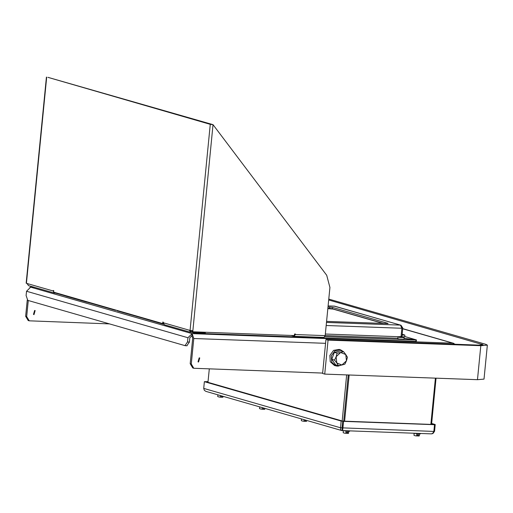 <?xml version="1.0" encoding="UTF-8"?>
<svg xmlns="http://www.w3.org/2000/svg" width="513" height="513" viewBox="0 0 513 513"><rect width="100%" height="100%" fill="white"/><g stroke="black" fill="none" stroke-linecap="round" stroke-linejoin="round"><path stroke-width="0.77" d="M34.775 310.48L35.16 310.538L33.967 314.668L34.775 310.48M33.473 314.424L34.608 310.48M199.345 357.888L199.73 357.946L198.537 362.075L199.345 357.888M198.044 361.832L199.179 357.888M325.575 343.338L193.767 338.497L192.093 333.649L191.881 335.771L189.81 337.823L189.393 342.075L187.534 342.004L185.026 345.653L27.773 300.355L26.099 295.501L26.516 291.256L30.658 287.145L29.895 287.203M186.886 345.717L189.393 342.075M190.22 363.685L192.76 367.949L193.805 368.251L191.266 363.986L190.22 363.685L192.721 338.195L191.881 335.771M25.65 316.277L28.189 320.542L29.235 320.843L26.695 316.579L25.65 316.277L27.24 300.047M109.449 323.883L29.235 320.843M28.273 300.496L26.695 316.579M322.664 373.073L193.805 368.251M193.767 338.497L191.266 363.986M187.534 342.004L187.95 337.759L26.516 291.256M455.121 344.229L452.902 343.223L453.941 344.185M34.358 287.28L30.658 287.145L192.093 333.649L187.95 337.759M335.919 365.916L331.693 362.146L331.302 355.875L334.97 350.77L340.549 349.828L339.131 349.417L333.546 350.36L329.878 355.464L330.269 361.736L334.495 365.506L336.919 366.115L337.003 365.23M337.996 365.512L337.932 366.154L336.945 365.865M340.549 349.828L343.511 351.681M341.196 365.16L337.932 366.154M338.445 365.641L336.778 362.96L341.947 365L338.445 365.641L335.682 364.846L331.789 359.318L334.341 352.341L337.58 351.617M334.553 360.113L336.111 356.708L336.778 362.96L334.553 360.113L331.789 359.318M346.448 360.786L344.89 364.192L341.947 365L346.448 360.786L345.781 354.534L347.448 357.215L346.448 360.786M337.105 353.143L340.613 352.495L336.111 356.708L337.105 353.143L334.341 352.341M343.556 351.694L345.781 354.534L340.613 352.495L343.556 351.694L340.792 350.892L337.567 351.617M328.775 299.092L485.708 344.3L487.35 345.146L480.809 345.698L328.044 340.087L325.954 339.484L478.712 345.095L483.079 344.723L328.686 300.002M325.954 339.484L322.626 373.47L324.716 374.073L477.475 379.678L484.015 379.133L487.35 345.146M328.044 340.087L324.716 374.073M415.947 341.216L416.3 341.26L416.434 339.901L404.09 338.317M404.802 336.547L416.434 339.901M163.782 324.319L144.833 318.862L143.775 318.15M144.371 318.663L117.022 310.788L117.054 310.455M195.908 332.725L194.536 333.117L191.83 332.334M194.536 333.117L194.6 332.437M326.589 321.388L387.995 323.607M327.999 306.973L329.654 307.037L329.519 308.396L327.865 308.332M329.519 308.396L332.424 308.762L332.559 307.402L329.654 307.037M332.559 307.402L388.014 323.382M383.5 323.479L332.424 308.762M404.084 338.484L416.062 340.004L415.928 341.363L195.851 333.283L195.928 332.488M416.062 340.004L324.941 336.656M401.942 336.759L402.776 327.993L400.954 325.21L400.461 325.127L401.884 328.249L401.063 336.631M404.321 338.516L404.09 338.291M401.557 327.942L401.884 328.249M334.386 306.178L400.954 325.21M401.583 327.948L402.776 327.993M401.557 327.897L402.583 327.935M85.703 301.426L86.768 302.131L65.856 296.11L64.792 295.398M86.768 302.131L87.293 301.881M65.395 295.911L55.827 293.154M116.156 310.192L115.56 310.365L87.261 302.215M115.56 310.365L115.592 310.032M383.076 323.459L333.142 309.076L327.839 308.621M403.289 334.572L404.815 335.053L402.077 335.117M402.16 334.296L403.378 334.559M404.815 335.053L404.802 336.759L402.346 336.849M399.819 336.624L400.615 336.695L400.159 336.9M402.57 337.073L401.826 336.74M401.307 336.656L399.928 336.605L401.602 336.74M400.127 336.9L402.654 337.054M401.82 336.74L404.097 337.554L399.659 337.413L398.017 336.958L399.768 336.618M404.097 337.554L404.077 339.253L399.422 339.106L397.703 338.631L398.017 336.958M48.158 77.392L213.055 124.672L192.747 331.808L192.247 331.661L192.33 330.763M163.378 323.626L162.685 323.6L162.833 322.068L163.339 322.215L163.288 322.722L190.054 330.436L210.266 124.313L47.921 77.322M210.266 124.313L213.055 124.672L326.723 275.289L329.91 287.46L325.191 335.649L323.985 337.4M291.108 335.419L294.302 336.323L295.43 334.046L294.539 334.014L294.385 335.54L192.747 331.808M294.411 335.29L294.917 334.027M27.304 284.151L27.189 283.516M57.18 293.205L54.429 293.058L53.211 291.012L53.262 290.505L53.762 290.647L53.615 292.179L162.685 323.6M46.394 77.046L26.182 283.17L27.279 283.542L28.497 285.587L54.429 293.058M189.22 330.192L190.804 332.296L205.412 332.834L205.463 332.277M190.432 332.238L164.506 324.767L163.288 322.722M192.279 331.327L190.721 331.251L190.111 330.449M190.054 330.436L192.843 330.789M435.409 378.132L430.875 424.373M344.608 421.205L349.141 374.965M343.691 421.173L348.237 374.932L343.704 421.173M431.542 424.398L436.076 378.158M346.66 374.875L342.139 420.974M207.983 382.326L209.298 368.911M342.152 428.079L342.075 428.874M341.729 430.516L205.854 391.374L204.302 390.246L203.706 388.392L204.366 381.678L341.132 421.077L340.478 427.791L340.626 429.522L341.729 430.51L342.716 430.195L343.595 421.391L434.524 424.726L433.863 431.439L432.594 433.491L431.26 433.851M208.034 381.813L205.931 381.736L342.697 421.135L341.132 421.077M342.088 428.701L342.697 421.135M342.318 428.695L342.043 427.848L340.478 427.791L203.706 388.392M342.338 428.881L342.177 430.58M208.054 381.589L204.366 381.678M432.081 433.78L433.1 433.35L434.556 431.241L435.21 424.533L431.632 423.501M433.863 431.439L342.056 427.848L342.716 421.135L433.645 424.475L431.593 423.879M433.883 431.221L434.556 431.241M434.524 424.726L433.645 424.475L435.21 424.533M342.716 421.135L343.595 421.391M344.595 430.689L349.603 430.869M342.504 430.612L349.571 431.35L349.622 430.875M346.698 433.382L344.473 433.171L346.698 433.382L346.826 432.055L347.724 432.087L347.59 433.421L348.5 433.344L348.686 431.51L348.507 433.241M344.473 433.171L343.171 432.715L344.473 433.171M343.338 430.984L343.171 432.715M345.993 431.375L345.82 433.145M348.5 433.325L347.59 433.421M346.73 433.023L347.564 433.44M415.389 433.286L420.391 433.472L420.365 433.947L413.292 433.209M417.486 435.986L415.261 435.768L417.486 435.986L417.62 434.652L418.512 434.684L418.384 436.018L419.294 435.941L419.474 434.107L419.301 435.845M415.261 435.768L413.959 435.319L415.261 435.768M414.132 433.588L413.959 435.319M416.787 433.979L416.614 435.742M419.294 435.922L418.384 436.018M417.524 435.627L418.358 436.037M300.81 418.73L301.612 418.961M304.876 421.34L302.651 421.122L304.876 421.34L305.286 420.019M302.651 421.122L301.349 420.673L302.651 421.122M301.516 418.935L301.349 420.673M304.138 419.685L303.997 421.096M305.767 421.372L306.678 421.295L305.742 421.391L305.883 420.192M304.908 420.974L305.742 421.391M258.988 406.681L259.79 406.912M263.054 409.291L260.828 409.073L263.054 409.291L263.464 407.97M260.828 409.073L259.527 408.624L260.828 409.073M259.693 406.892L259.527 408.624M262.316 407.636L262.175 409.047M263.945 409.323L264.855 409.246L263.919 409.342L264.06 408.143M263.086 408.932L263.919 409.342M217.166 394.632L217.967 394.863M221.231 397.242L219.006 397.024L221.231 397.242L221.642 395.921M219.006 397.024L217.704 396.575L219.006 397.024M217.871 394.843L217.704 396.575M220.494 395.587L220.353 396.998M222.123 397.274L223.046 397.1L222.097 397.299L222.238 396.094M221.263 396.882L222.097 397.299M192.093 333.649L452.902 343.223L402.699 328.762M481.983 344.159L481.893 345.069M480.809 345.698L477.475 379.678M325.345 334.046L398.748 336.746M397.78 338.24L325.197 335.573M401.07 336.541L401.935 336.573M401.538 328.237L326.185 325.466M326.486 322.414L400.461 325.127L334.72 306.19L328.102 305.947L334.553 306.165M295.379 334.553L325.191 335.649M27.279 283.542L53.211 291.012M46.657 77.187L26.445 283.304M190.547 331.174L190.907 331.276M185.283 345.691L187.149 345.762M453.672 343.351L402.711 328.666M34.23 287.242L30.395 287.1M400.576 336.958L400.14 336.894M294.302 336.323L324.107 337.419M431.51 433.876L342.28 430.599"/></g></svg>
